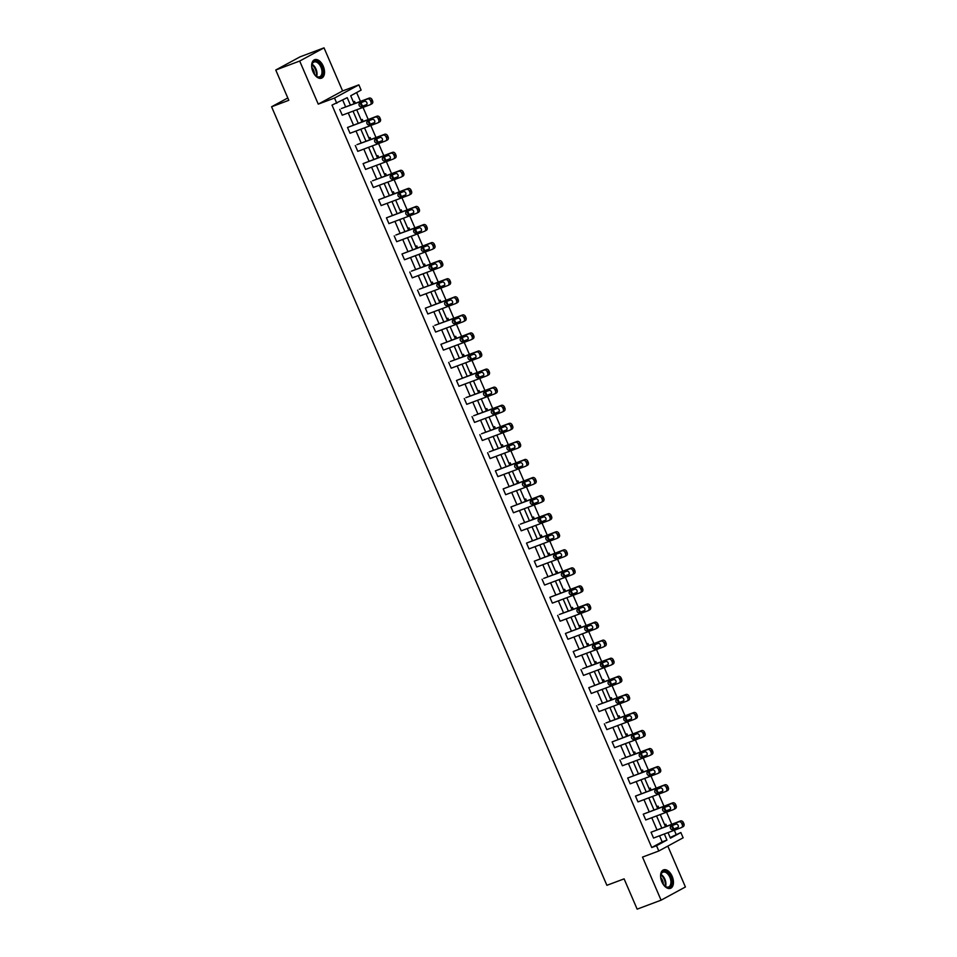 <?xml version="1.0" encoding="UTF-8"?>
<svg xmlns="http://www.w3.org/2000/svg" width="957" height="957" viewBox="0 0 957 957"><rect width="100%" height="100%" fill="white"/><g stroke="black" fill="none" stroke-linecap="round" stroke-linejoin="round"><path stroke-width="1.44" d="M661.885 881.887A9.857 5.802 -110.5 0 1 663.56 869.877A9.857 5.802 -110.5 0 1 672.149 876.325A9.857 5.802 -110.5 0 1 670.474 888.335A9.857 5.802 -110.5 0 1 661.885 881.887M312.963 71.715A9.857 5.802 -110.5 0 1 314.638 59.693A9.857 5.802 -110.5 0 1 323.227 66.141A9.857 5.802 -110.5 0 1 321.552 78.163A9.857 5.802 -110.5 0 1 312.963 71.715M670.151 837.531L680.858 832.53L683.131 837.794L658.787 851L642.518 857.089L661.084 900.178L637.147 909.15L624.108 878.861L606.882 885.309L271.585 106.765L288.811 100.306L275.76 70.017L300.103 56.822L324.028 47.85L299.685 61.045L318.25 104.134L334.519 98.045L358.863 84.85L361.124 90.114L350.705 95.772L354.138 103.739M275.76 70.017L299.685 61.045M661.084 900.178L685.415 886.983L667.819 846.108M318.25 104.134L342.594 90.939L324.028 47.85M342.594 90.939L358.863 84.85M676.073 834.325L674.326 830.245M673.68 828.762L672.281 825.496M671.73 824.216L666.539 812.182M665.905 810.699L664.493 807.433M663.943 806.153L658.763 794.107M658.117 792.623L656.717 789.358M656.167 788.078L650.975 776.043M650.341 774.56L648.93 771.282A2.022 1.627 61.5 0 0 651.119 774.5L654.72 773.148M648.379 770.014L643.2 757.968M642.554 756.485L641.154 753.219M640.592 751.939L635.412 739.893M634.778 738.409L633.367 735.143M632.816 733.863L627.625 721.829M626.991 720.346L625.579 717.08M625.029 715.8L619.849 703.754M619.203 702.271L617.803 699.005M617.253 697.725L612.061 685.679M611.427 684.195L610.016 680.929M609.465 679.649L604.286 667.615M603.64 666.132L602.24 662.866M601.69 661.586L596.498 649.54M595.864 648.056L594.453 644.791M593.902 643.511L588.711 631.464M588.077 629.993L586.665 626.715A2.022 1.627 61.5 0 0 588.866 629.933L592.455 628.582M586.115 625.435L580.935 613.401M580.301 611.918L578.889 608.652M578.339 607.372L573.147 595.326M572.513 593.842L571.102 590.577M570.551 589.297L565.372 577.262M564.726 575.779L563.326 572.513M562.776 571.233L557.584 559.187M556.95 557.704L555.538 554.438M554.988 553.158L549.808 541.112M549.162 539.628L547.763 536.363M547.213 535.083L542.021 523.048M541.387 521.565L539.975 518.299M539.425 517.019L534.233 504.973M533.599 503.49L532.188 500.224M531.637 498.944L526.458 486.898M525.812 485.426L524.412 482.149M523.862 480.869L518.67 468.834M518.036 467.351L516.624 464.085A2.022 1.627 61.5 0 0 518.814 467.291L522.414 465.939M516.074 462.805L510.894 450.759M510.248 449.276L508.849 446.01M508.299 444.73L503.107 432.696M502.473 431.212L501.061 427.946M500.511 426.666L495.331 414.62M494.685 413.137L493.286 409.871M492.723 408.591L487.544 396.545M486.91 395.062L485.498 391.796M484.948 390.516L479.756 378.482M479.122 376.998L477.71 373.732M477.16 372.452L471.98 360.406M471.334 358.923L469.935 355.657M469.385 354.377L464.193 342.331M463.559 340.859L462.147 337.582M461.597 336.302L456.417 324.267M455.771 322.784L454.372 319.518M453.821 318.238L448.63 306.192M447.996 304.709L446.584 301.443A2.022 1.627 61.5 0 0 448.773 304.649L452.374 303.309M446.034 300.163L440.842 288.129M440.208 286.645L438.796 283.38M438.246 282.1L433.066 270.053M432.432 268.57L431.021 265.304M430.471 264.024L425.279 251.978M424.645 250.495L423.233 247.229M422.683 245.949L417.503 233.915M416.857 232.431L415.458 229.166M414.907 227.886L409.716 215.839M409.082 214.356L407.67 211.09M407.12 209.81L401.94 197.764M401.294 196.293L399.894 193.015M399.344 191.735L394.152 179.701M393.518 178.217L392.107 174.952M391.557 173.672L386.365 161.625M385.731 160.142L384.319 156.876A2.022 1.627 61.5 0 0 386.52 160.082L390.109 158.742M383.769 155.596L378.589 143.562M377.943 142.079L376.544 138.813M375.993 137.533L370.802 125.487M370.168 124.003L368.756 120.738M368.206 119.458L363.026 107.411M362.38 105.928L360.98 102.662M360.43 101.382L356.626 92.554M287.806 97.961L271.585 106.765M675.175 808.665A2.524 2.034 61.5 0 0 676.097 805.638L675.594 804.478A2.524 2.034 61.5 0 0 672.675 802.875L643.26 814.18L671.036 803.772A2.524 2.034 -118.5 0 1 673.943 805.363L674.446 806.524A2.524 2.034 -118.5 0 1 673.537 809.562L645.76 819.97L643.26 814.18M659.612 772.526A2.524 2.034 61.5 0 0 660.521 769.488L660.031 768.339A2.524 2.034 61.5 0 0 657.112 766.736L627.696 778.029L655.473 767.622A2.524 2.034 -118.5 0 1 658.38 769.225L658.883 770.385A2.524 2.034 -118.5 0 1 657.961 773.423L630.184 783.831L627.696 778.029M644.049 736.388A2.524 2.034 61.5 0 0 644.958 733.349L644.468 732.189A2.524 2.034 61.5 0 0 641.549 730.598L612.133 741.89L639.91 731.483A2.524 2.034 -118.5 0 1 642.817 733.086L643.319 734.246A2.524 2.034 -118.5 0 1 642.398 737.273L614.621 747.68L612.133 741.89M628.486 700.249A2.524 2.034 61.5 0 0 629.395 697.21L628.893 696.05A2.524 2.034 61.5 0 0 625.986 694.447L598.209 704.854L624.347 695.344A2.524 2.034 -118.5 0 1 627.254 696.947L627.756 698.096A2.524 2.034 -118.5 0 1 626.835 701.134L599.058 711.541L596.57 705.752M612.911 664.098A2.524 2.034 61.5 0 0 613.832 661.072L613.329 659.911A2.524 2.034 61.5 0 0 610.422 658.308L582.646 668.716L608.772 659.206A2.524 2.034 -118.5 0 1 611.69 660.797L612.193 661.957A2.524 2.034 -118.5 0 1 611.272 664.995L583.495 675.403L580.995 669.613M597.347 627.959A2.524 2.034 61.5 0 0 598.269 624.921L597.766 623.773A2.524 2.034 61.5 0 0 594.859 622.17L565.431 633.462L593.208 623.055A2.524 2.034 -118.5 0 1 596.127 624.658L596.618 625.818A2.524 2.034 -118.5 0 1 595.709 628.857L567.932 639.264L565.431 633.462M581.784 591.821A2.524 2.034 61.5 0 0 582.705 588.782L582.203 587.622A2.524 2.034 61.5 0 0 579.296 586.031L549.868 597.324L577.645 586.916A2.524 2.034 -118.5 0 1 580.552 588.519L581.055 589.679A2.524 2.034 -118.5 0 1 580.145 592.706L552.368 603.113L549.868 597.324M566.221 555.682A2.524 2.034 61.5 0 0 567.142 552.644L566.64 551.483A2.524 2.034 61.5 0 0 563.721 549.88L534.305 561.185L562.082 550.777A2.524 2.034 -118.5 0 1 564.989 552.38L565.491 553.529A2.524 2.034 -118.5 0 1 564.57 556.567L536.805 566.975L534.305 561.185M550.658 519.531A2.524 2.034 61.5 0 0 551.567 516.505L551.076 515.345A2.524 2.034 61.5 0 0 548.158 513.742L520.381 524.149L546.519 514.639A2.524 2.034 -118.5 0 1 549.426 516.23L549.928 517.39A2.524 2.034 -118.5 0 1 549.007 520.429L521.23 530.836L518.742 525.046M535.095 483.393A2.524 2.034 61.5 0 0 536.004 480.354L535.501 479.206A2.524 2.034 61.5 0 0 532.594 477.603L503.179 488.895L530.956 478.488A2.524 2.034 -118.5 0 1 533.862 480.091L534.365 481.251A2.524 2.034 -118.5 0 1 533.444 484.29L505.667 494.697L503.179 488.895M519.519 447.254A2.524 2.034 61.5 0 0 520.441 444.215L519.938 443.055A2.524 2.034 61.5 0 0 517.031 441.464L489.254 451.871L515.38 442.349A2.524 2.034 -118.5 0 1 518.299 443.952L518.802 445.113A2.524 2.034 -118.5 0 1 517.881 448.139L490.104 458.547L487.615 452.757M503.956 411.103A2.524 2.034 61.5 0 0 504.877 408.077L504.375 406.916A2.524 2.034 61.5 0 0 501.468 405.313L473.691 415.721L499.817 406.211A2.524 2.034 -118.5 0 1 502.736 407.814L503.226 408.962A2.524 2.034 -118.5 0 1 502.317 412L474.54 422.408L472.04 416.618M488.393 374.965A2.524 2.034 61.5 0 0 489.314 371.938L488.812 370.778A2.524 2.034 61.5 0 0 485.905 369.175L456.477 380.479L484.254 370.072A2.524 2.034 -118.5 0 1 487.173 371.663L487.663 372.823A2.524 2.034 -118.5 0 1 486.754 375.862L458.977 386.269L456.477 380.479M472.83 338.826A2.524 2.034 61.5 0 0 473.751 335.787L473.248 334.639A2.524 2.034 61.5 0 0 470.33 333.036L440.914 344.329L468.691 333.921A2.524 2.034 -118.5 0 1 471.598 335.524L472.1 336.685A2.524 2.034 -118.5 0 1 471.179 339.723L443.414 350.13L440.914 344.329M457.267 302.687A2.524 2.034 61.5 0 0 458.176 299.649L457.685 298.488A2.524 2.034 61.5 0 0 454.766 296.897L425.351 308.19L453.128 297.783A2.524 2.034 -118.5 0 1 456.034 299.385L456.537 300.546A2.524 2.034 -118.5 0 1 455.616 303.572L427.839 313.98L425.351 308.19M441.703 266.536A2.524 2.034 61.5 0 0 442.613 263.51L442.122 262.35A2.524 2.034 61.5 0 0 439.203 260.747L411.426 271.154L437.564 261.644A2.524 2.034 -118.5 0 1 440.471 263.247L440.974 264.395A2.524 2.034 -118.5 0 1 440.053 267.434L412.276 277.841L409.787 272.051M426.128 230.398A2.524 2.034 61.5 0 0 427.049 227.371L426.547 226.211A2.524 2.034 61.5 0 0 423.64 224.608L395.863 235.015L421.989 225.505A2.524 2.034 -118.5 0 1 424.908 227.096L425.41 228.256A2.524 2.034 -118.5 0 1 424.489 231.295L396.712 241.702L394.224 235.912M410.565 194.259A2.524 2.034 61.5 0 0 411.486 191.221L410.984 190.072A2.524 2.034 61.5 0 0 408.077 188.469L378.649 199.762L406.426 189.354A2.524 2.034 -118.5 0 1 409.345 190.957L409.835 192.118A2.524 2.034 -118.5 0 1 408.926 195.156L381.149 205.564L378.649 199.762M395.002 158.12A2.524 2.034 61.5 0 0 395.923 155.082L395.42 153.921A2.524 2.034 61.5 0 0 392.514 152.33L363.086 163.623L390.863 153.216A2.524 2.034 -118.5 0 1 393.782 154.819L394.272 155.979A2.524 2.034 -118.5 0 1 393.363 159.006L365.586 169.413L363.086 163.623M379.439 121.97A2.524 2.034 61.5 0 0 380.36 118.943L379.857 117.783A2.524 2.034 61.5 0 0 376.938 116.18L347.523 127.484L375.3 117.077A2.524 2.034 -118.5 0 1 378.206 118.68L378.709 119.828A2.524 2.034 -118.5 0 1 377.8 122.867L350.023 133.274L347.523 127.484M350.429 105.126L347.212 97.662L332.007 105.103L651.741 847.519L662.16 841.861L659.552 835.784M656.945 829.755L651.765 817.721M649.169 811.692L643.977 799.645M641.381 793.616L636.202 781.57M633.606 775.541L628.414 763.507M625.818 757.477L620.638 745.431M618.043 739.402L612.851 727.368M610.255 721.339L605.063 709.293M602.467 703.263L597.288 691.217M594.692 685.188L589.5 673.154M586.904 667.125L581.724 655.078M579.129 649.049L573.937 637.003M571.341 630.974L566.161 618.94M563.565 612.911L558.374 600.864M555.778 594.835L550.586 582.801M547.99 576.772L542.81 564.726M540.215 558.697L535.023 546.65M532.427 540.621L527.247 528.587M524.651 522.558L519.46 510.512M516.864 504.483L511.684 492.436M509.076 486.407L503.896 474.373M501.301 468.344L496.109 456.298M493.513 450.268L488.333 438.222M485.737 432.193L480.546 420.159M477.95 414.13L472.77 402.084M470.174 396.054L464.982 384.02M462.387 377.991L457.195 365.945M454.599 359.916L449.419 347.87M446.823 341.84L441.632 329.806M439.036 323.777L433.856 311.731M431.26 305.702L426.068 293.655M423.473 287.626L418.293 275.592M415.697 269.563L410.505 257.517M407.909 251.488L402.718 239.453M400.122 233.424L394.942 221.378M392.346 215.349L387.154 203.303M384.558 197.274L379.379 185.239M376.783 179.21L371.591 167.164M368.995 161.135L363.816 149.089M361.208 143.06L356.028 131.025M353.432 124.996L348.24 112.95M345.644 106.921L342.714 100.102M371.651 103.906A2.524 2.034 61.5 0 0 372.572 100.868L372.07 99.707A2.524 2.034 61.5 0 0 369.163 98.116L341.386 108.524L367.512 99.002A2.524 2.034 -118.5 0 1 370.431 100.605L370.933 101.765A2.524 2.034 -118.5 0 1 370.012 104.791L342.235 115.199L339.747 109.409M387.226 140.045A2.524 2.034 61.5 0 0 388.135 137.007L387.633 135.858A2.524 2.034 61.5 0 0 384.726 134.255L356.949 144.663L383.087 135.14A2.524 2.034 -118.5 0 1 385.994 136.743L386.496 137.904A2.524 2.034 -118.5 0 1 385.575 140.942L357.798 151.35L355.31 145.56M402.789 176.184A2.524 2.034 61.5 0 0 403.698 173.157L403.208 171.997A2.524 2.034 61.5 0 0 400.289 170.394L372.512 180.801L398.65 171.291A2.524 2.034 -118.5 0 1 401.557 172.882L402.06 174.042A2.524 2.034 -118.5 0 1 401.139 177.081L373.362 187.488L370.873 181.698M418.353 212.334A2.524 2.034 61.5 0 0 419.274 209.296L418.771 208.136A2.524 2.034 61.5 0 0 415.852 206.533L386.437 217.837L414.214 207.43A2.524 2.034 -118.5 0 1 417.12 209.033L417.623 210.193A2.524 2.034 -118.5 0 1 416.702 213.22L388.937 223.627L386.437 217.837M433.916 248.473A2.524 2.034 61.5 0 0 434.837 245.435L434.334 244.274A2.524 2.034 61.5 0 0 431.428 242.683L402 253.976L429.777 243.568A2.524 2.034 -118.5 0 1 432.684 245.171L433.186 246.332A2.524 2.034 -118.5 0 1 432.277 249.358L404.5 259.766L402 253.976M449.479 284.612A2.524 2.034 61.5 0 0 450.4 281.573L449.898 280.425A2.524 2.034 61.5 0 0 446.991 278.822L419.214 289.229L445.34 279.707A2.524 2.034 -118.5 0 1 448.259 281.31L448.749 282.471A2.524 2.034 -118.5 0 1 447.84 285.509L420.063 295.916L417.563 290.127M465.042 320.751A2.524 2.034 61.5 0 0 465.963 317.724L465.461 316.564A2.524 2.034 61.5 0 0 462.554 314.961L434.777 325.368L460.903 315.858A2.524 2.034 -118.5 0 1 463.822 317.449L464.324 318.609A2.524 2.034 -118.5 0 1 463.403 321.648L435.626 332.055L433.126 326.265M480.617 356.901A2.524 2.034 61.5 0 0 481.527 353.863L481.024 352.702A2.524 2.034 61.5 0 0 478.117 351.099L450.34 361.507L476.478 351.997A2.524 2.034 -118.5 0 1 479.385 353.6L479.888 354.76A2.524 2.034 -118.5 0 1 478.967 357.786L451.19 368.194L448.701 362.404M496.181 393.04A2.524 2.034 61.5 0 0 497.09 390.001L496.599 388.841A2.524 2.034 61.5 0 0 493.68 387.25L465.903 397.657L492.042 388.135A2.524 2.034 -118.5 0 1 494.948 389.738L495.451 390.899A2.524 2.034 -118.5 0 1 494.53 393.925L466.753 404.333L464.265 398.543M511.744 429.179A2.524 2.034 61.5 0 0 512.653 426.14L512.162 424.992A2.524 2.034 61.5 0 0 509.244 423.389L481.467 433.796L507.605 424.274A2.524 2.034 -118.5 0 1 510.512 425.877L511.014 427.037A2.524 2.034 -118.5 0 1 510.093 430.076L482.316 440.483L479.828 434.693M527.307 465.317A2.524 2.034 61.5 0 0 528.228 462.291L527.726 461.13A2.524 2.034 61.5 0 0 524.807 459.527L495.391 470.832L523.168 460.425A2.524 2.034 -118.5 0 1 526.075 462.016L526.577 463.176A2.524 2.034 -118.5 0 1 525.668 466.215L497.891 476.622L495.391 470.832M542.87 501.468A2.524 2.034 61.5 0 0 543.791 498.43L543.289 497.269A2.524 2.034 61.5 0 0 540.382 495.666L510.954 506.971L538.731 496.563A2.524 2.034 -118.5 0 1 541.65 498.166L542.14 499.327A2.524 2.034 -118.5 0 1 541.231 502.353L513.454 512.761L510.954 506.971M558.433 537.607A2.524 2.034 61.5 0 0 559.355 534.568L558.852 533.408A2.524 2.034 61.5 0 0 555.945 531.817L526.517 543.109L554.294 532.702A2.524 2.034 -118.5 0 1 557.213 534.305L557.704 535.465A2.524 2.034 -118.5 0 1 556.795 538.492L529.018 548.899L526.517 543.109M573.997 573.745A2.524 2.034 61.5 0 0 574.918 570.719L574.415 569.559A2.524 2.034 61.5 0 0 571.508 567.956L543.732 578.363L569.858 568.841A2.524 2.034 -118.5 0 1 572.776 570.444L573.279 571.604A2.524 2.034 -118.5 0 1 572.358 574.643L544.581 585.05L542.093 579.26M589.572 609.884A2.524 2.034 61.5 0 0 590.481 606.858L589.99 605.697A2.524 2.034 61.5 0 0 587.072 604.094L559.295 614.502L585.433 604.991A2.524 2.034 -118.5 0 1 588.34 606.582L588.842 607.743A2.524 2.034 -118.5 0 1 587.921 610.781L560.144 621.189L557.656 615.399M605.135 646.035A2.524 2.034 61.5 0 0 606.044 642.996L605.554 641.836A2.524 2.034 61.5 0 0 602.635 640.233L573.219 651.538L600.996 641.13A2.524 2.034 -118.5 0 1 603.903 642.733L604.405 643.894A2.524 2.034 -118.5 0 1 603.484 646.92L575.707 657.327L573.219 651.538M620.698 682.174A2.524 2.034 61.5 0 0 621.619 679.135L621.117 677.975A2.524 2.034 61.5 0 0 618.198 676.384L588.782 687.676L616.559 677.269A2.524 2.034 -118.5 0 1 619.466 678.872L619.969 680.032A2.524 2.034 -118.5 0 1 619.047 683.059L591.282 693.466L588.782 687.676M636.261 718.312A2.524 2.034 61.5 0 0 637.183 715.286L636.68 714.125A2.524 2.034 61.5 0 0 633.773 712.522L605.996 722.93L632.122 713.42A2.524 2.034 -118.5 0 1 635.041 715.011L635.532 716.171A2.524 2.034 -118.5 0 1 634.623 719.209L606.846 729.617L604.346 723.827M651.825 754.451A2.524 2.034 61.5 0 0 652.746 751.424L652.243 750.264A2.524 2.034 61.5 0 0 649.336 748.661L621.56 759.068L647.686 749.558A2.524 2.034 -118.5 0 1 650.604 751.149L651.095 752.31A2.524 2.034 -118.5 0 1 650.186 755.348L622.409 765.756L619.909 759.966M667.388 790.602A2.524 2.034 61.5 0 0 668.309 787.563L667.807 786.403A2.524 2.034 61.5 0 0 664.9 784.8L635.484 796.104L663.249 785.697A2.524 2.034 -118.5 0 1 666.168 787.3L666.67 788.46A2.524 2.034 -118.5 0 1 665.749 791.487L637.972 801.894L635.484 796.104M682.963 826.74A2.524 2.034 61.5 0 0 683.872 823.702L683.37 822.542A2.524 2.034 61.5 0 0 680.463 820.95L651.047 832.243L678.824 821.836A2.524 2.034 -118.5 0 1 681.731 823.439L682.233 824.599A2.524 2.034 -118.5 0 1 681.312 827.626L653.535 838.045L651.047 832.243M336.792 103.308L334.519 98.045M658.787 851L656.526 845.725L666.945 840.067L664.337 833.99M651.741 847.519L656.526 845.725M661.742 827.961L656.55 815.926M653.954 809.897L648.762 797.851M646.166 791.822L640.987 779.776M638.391 773.746L633.199 761.712M630.603 755.683L625.423 743.637M622.828 737.608L617.636 725.573M615.04 719.544L609.86 707.498M607.252 701.469L602.073 689.423M599.477 683.394L594.285 671.359M591.689 665.33L586.509 653.284M583.914 647.255L578.722 635.209M576.126 629.18L570.946 617.145M568.35 611.116L563.159 599.07M560.563 593.041L555.371 581.007M552.775 574.978L547.595 562.931M545 556.902L539.808 544.856M537.212 538.827L532.032 526.793M529.436 520.764L524.245 508.717M521.649 502.688L516.469 490.642M513.873 484.613L508.681 472.579M506.086 466.549L500.894 454.503M498.298 448.474L493.118 436.44M490.522 430.411L485.331 418.365M482.735 412.335L477.555 400.289M474.959 394.26L469.767 382.226M467.172 376.197L461.992 364.15M459.384 358.121L454.204 346.075M451.608 340.046L446.417 328.012M443.821 321.983L438.641 309.936M436.045 303.907L430.853 291.873M428.257 285.844L423.078 273.798M420.482 267.769L415.29 255.722M412.694 249.693L407.503 237.659M404.907 231.63L399.727 219.584M397.131 213.555L391.939 201.508M389.343 195.479L384.164 183.445M381.568 177.416L376.376 165.37M373.78 159.34L368.601 147.306M366.005 141.277L360.813 129.231M358.217 123.202L353.025 111.156M668.034 832.602L670.438 838.176L680.858 832.53M356.734 109.768L361.913 121.814M364.521 127.843L369.701 139.889M372.297 145.919L377.489 157.953M380.085 163.982L385.264 176.028M387.86 182.057L393.052 194.092M395.648 200.121L400.827 212.167M403.423 218.196L408.615 230.242M411.211 236.271L416.403 248.306M418.999 254.335L424.178 266.381M426.774 272.41L431.966 284.456M434.562 290.485L439.742 302.52M442.337 308.549L447.529 320.595M450.125 326.624L455.305 338.658M457.901 344.687L463.092 356.734M465.688 362.763L470.88 374.809M473.476 380.838L478.656 392.872M481.251 398.902L486.443 410.948M489.039 416.977L494.219 429.023M496.815 435.052L502.006 447.086M504.602 453.116L509.782 465.162M512.39 471.191L517.57 483.225M520.165 489.254L525.357 501.301M527.953 507.33L533.133 519.376M535.729 525.405L540.92 537.439M543.516 543.468L548.696 555.515M551.292 561.544L556.484 573.59M559.079 579.619L564.271 591.653M566.867 597.682L572.047 609.729M574.643 615.758L579.834 627.792M582.43 633.821L587.61 645.867M590.206 651.896L595.398 663.943M597.993 669.972L603.173 682.006M605.769 688.035L610.961 700.081M613.557 706.11L618.748 718.157M621.344 724.186L626.524 736.22M629.12 742.249L634.312 754.295M636.907 760.325L642.087 772.359M644.683 778.388L649.875 790.434M652.471 796.463L657.65 808.509M660.258 814.539L665.438 826.573M664.696 824.85L665.845 824.216L666.658 826.118M656.909 806.775L658.057 806.153L658.883 808.043M649.133 788.7L650.282 788.078L651.095 789.98M641.346 770.636L642.494 770.014L643.319 771.904M633.558 752.561L634.718 751.939L635.532 753.841M625.782 734.498L626.931 733.863L627.744 735.766M617.995 716.422L619.155 715.8L619.969 717.69M610.219 698.347L611.367 697.725L612.181 699.627M602.432 680.283L603.58 679.649L604.405 681.551M594.656 662.208L595.804 661.586L596.618 663.476M586.868 644.133L588.017 643.511L588.842 645.413M579.081 626.069L580.241 625.447L581.055 627.337M571.305 607.994L572.453 607.372L573.267 609.274M563.517 589.931L564.666 589.297L565.491 591.199M555.742 571.855L556.89 571.233L557.704 573.123M547.954 553.78L549.103 553.158L549.928 555.06M540.167 535.717L541.327 535.083L542.14 536.985M532.391 517.641L533.539 517.019L534.353 518.909M524.603 499.566L525.764 498.944L526.577 500.846M516.828 481.503L517.976 480.881L518.79 482.771M509.04 463.427L510.189 462.805L511.014 464.707M501.265 445.364L502.413 444.73L503.226 446.632M493.477 427.289L494.625 426.666L495.451 428.557M485.689 409.213L486.85 408.591L487.663 410.493M477.914 391.15L479.062 390.516L479.876 392.418M470.126 373.074L471.287 372.452L472.1 374.343M462.351 354.999L463.499 354.377L464.312 356.279M454.563 336.936L455.711 336.314L456.537 338.204M446.787 318.86L447.936 318.238L448.749 320.14M439 300.797L440.148 300.163L440.974 302.065M431.212 282.722L432.373 282.1L433.186 283.99M423.437 264.646L424.585 264.024L425.398 265.926M415.649 246.583L416.809 245.949L417.623 247.851M407.873 228.508L409.022 227.886L409.835 229.776M400.086 210.432L401.234 209.81L402.06 211.712M392.298 192.369L393.459 191.747L394.272 193.637M384.523 174.294L385.671 173.672L386.484 175.574M376.735 156.218L377.895 155.596L378.709 157.498M368.959 138.155L370.108 137.533L370.921 139.423M361.172 120.08L362.32 119.458L363.146 121.36M353.396 102.016L354.545 101.382L355.358 103.284M662.16 841.861L666.945 840.067M364.521 101.334A2.022 1.627 61.5 0 1 366.112 105.043L361.519 106.765A2.022 1.627 61.5 0 1 359.928 103.057L364.521 101.334M366.77 104.528L363.17 105.88A2.022 1.627 61.5 0 1 360.921 102.686M372.309 119.41A2.022 1.627 61.5 0 1 373.9 123.118L369.306 124.841A2.022 1.627 61.5 0 1 367.703 121.132L372.309 119.41M374.546 122.592L370.945 123.943A2.022 1.627 61.5 0 1 368.708 120.761M380.085 137.485A2.022 1.627 61.5 0 1 381.687 141.181L377.082 142.904A2.022 1.627 61.5 0 1 375.491 139.196L380.085 137.485M382.333 140.667L378.733 142.019A2.022 1.627 61.5 0 1 376.484 138.825M311.922 68.33A8.529 5.024 -110.5 0 1 311.862 65.016A8.529 5.024 -110.5 0 1 312.197 63.652A8.529 5.024 -110.5 0 1 319.494 63.222A8.529 5.024 -110.5 0 1 322.473 74.778A8.529 5.024 -110.5 0 1 315.966 75.974A8.529 5.024 -110.5 0 1 313.836 73.438M315.774 75.806A7.895 4.653 69.5 0 0 319.626 76.787A7.895 4.653 69.5 0 0 321.612 74.55A7.895 4.653 69.5 0 0 320.176 65.638A7.895 4.653 69.5 0 0 314.075 62.002A7.895 4.653 69.5 0 0 312.102 64.239A7.895 4.653 69.5 0 0 311.826 65.267M311.803 67.373A6.221 3.661 -110.5 0 1 314.375 74.239M320.906 78.33A9.797 5.766 69.5 0 0 323.227 75.603A9.797 5.766 69.5 0 0 321.516 64.657A9.797 5.766 69.5 0 0 314.028 59.992M660.832 878.514A8.529 5.024 -110.5 0 1 660.773 875.188A8.529 5.024 -110.5 0 1 661.108 873.825A8.529 5.024 -110.5 0 1 668.405 873.394A8.529 5.024 -110.5 0 1 671.383 884.962A8.529 5.024 -110.5 0 1 664.888 886.158A8.529 5.024 -110.5 0 1 662.746 883.61M664.696 885.991A7.895 4.653 69.5 0 0 668.536 886.972A7.895 4.653 69.5 0 0 670.522 884.723A7.895 4.653 69.5 0 0 669.099 875.811A7.895 4.653 69.5 0 0 662.998 872.174A7.895 4.653 69.5 0 0 661.012 874.411A7.895 4.653 69.5 0 0 660.737 875.44M660.713 877.557A6.221 3.661 -110.5 0 1 663.285 884.412M669.816 888.515A9.797 5.766 69.5 0 0 672.149 885.787A9.797 5.766 69.5 0 0 670.438 874.83A9.797 5.766 69.5 0 0 662.95 870.176M387.872 155.548A2.022 1.627 61.5 0 1 389.463 159.257L384.87 160.979A2.022 1.627 61.5 0 1 383.279 157.271L387.872 155.548M395.648 173.624A2.022 1.627 61.5 0 1 397.251 177.332L392.657 179.055A2.022 1.627 61.5 0 1 391.054 175.346L395.648 173.624M397.897 176.806L394.296 178.158A2.022 1.627 61.5 0 1 392.059 174.964M403.435 191.687A2.022 1.627 61.5 0 1 405.026 195.395L400.433 197.118A2.022 1.627 61.5 0 1 398.842 193.41L403.435 191.687M405.672 194.881L402.084 196.233A2.022 1.627 61.5 0 1 399.835 193.039M411.211 209.762A2.022 1.627 61.5 0 1 412.814 213.471L408.22 215.193A2.022 1.627 61.5 0 1 406.617 211.485L411.211 209.762M413.46 212.956L409.859 214.296A2.022 1.627 61.5 0 1 407.622 211.114M418.999 227.838A2.022 1.627 61.5 0 1 420.59 231.546L415.996 233.257A2.022 1.627 61.5 0 1 414.405 229.56L418.999 227.838M421.247 231.02L417.647 232.372A2.022 1.627 61.5 0 1 415.398 229.178M426.786 245.901A2.022 1.627 61.5 0 1 428.377 249.61L423.784 251.332A2.022 1.627 61.5 0 1 422.193 247.624L426.786 245.901M429.023 249.095L425.422 250.447A2.022 1.627 61.5 0 1 423.185 247.253M434.562 263.976A2.022 1.627 61.5 0 1 436.165 267.685L431.571 269.407A2.022 1.627 61.5 0 1 429.968 265.699L434.562 263.976M436.811 267.17L433.21 268.51A2.022 1.627 61.5 0 1 430.961 265.328M442.349 282.052A2.022 1.627 61.5 0 1 443.94 285.748L439.347 287.471A2.022 1.627 61.5 0 1 437.756 283.762L442.349 282.052M444.586 285.234L440.998 286.586A2.022 1.627 61.5 0 1 438.749 283.392M450.125 300.115A2.022 1.627 61.5 0 1 451.728 303.824L447.134 305.546A2.022 1.627 61.5 0 1 445.531 301.838L450.125 300.115M457.913 318.191A2.022 1.627 61.5 0 1 459.504 321.899L454.91 323.622A2.022 1.627 61.5 0 1 453.319 319.913L457.913 318.191M460.15 321.373L456.561 322.724A2.022 1.627 61.5 0 1 454.312 319.53M465.688 336.254A2.022 1.627 61.5 0 1 467.291 339.962L462.698 341.685A2.022 1.627 61.5 0 1 461.095 337.977L465.688 336.254M467.937 339.448L464.336 340.8A2.022 1.627 61.5 0 1 462.099 337.606M473.476 354.329A2.022 1.627 61.5 0 1 475.067 358.038L470.473 359.76A2.022 1.627 61.5 0 1 468.882 356.052L473.476 354.329M475.725 357.523L472.124 358.863A2.022 1.627 61.5 0 1 469.875 355.681M481.263 372.405A2.022 1.627 61.5 0 1 482.854 376.113L478.261 377.824A2.022 1.627 61.5 0 1 476.67 374.127L481.263 372.405M483.5 375.587L479.9 376.938A2.022 1.627 61.5 0 1 477.663 373.744M489.039 390.468A2.022 1.627 61.5 0 1 490.642 394.176L486.048 395.899A2.022 1.627 61.5 0 1 484.445 392.191L489.039 390.468M491.288 393.662L487.687 395.014A2.022 1.627 61.5 0 1 485.45 391.82M496.827 408.543A2.022 1.627 61.5 0 1 498.418 412.252L493.824 413.974A2.022 1.627 61.5 0 1 492.233 410.266L496.827 408.543M499.064 411.737L495.475 413.077A2.022 1.627 61.5 0 1 493.226 409.895M504.602 426.619A2.022 1.627 61.5 0 1 506.205 430.315L501.612 432.038A2.022 1.627 61.5 0 1 500.009 428.329L504.602 426.619M506.851 429.801L503.25 431.152A2.022 1.627 61.5 0 1 501.013 427.958M512.39 444.682A2.022 1.627 61.5 0 1 513.981 448.39L509.387 450.113A2.022 1.627 61.5 0 1 507.796 446.405L512.39 444.682M514.627 447.876L511.038 449.216A2.022 1.627 61.5 0 1 508.789 446.034M520.177 462.757A2.022 1.627 61.5 0 1 521.768 466.466L517.175 468.188A2.022 1.627 61.5 0 1 515.572 464.48L520.177 462.757M527.953 480.821A2.022 1.627 61.5 0 1 529.556 484.529L524.95 486.252A2.022 1.627 61.5 0 1 523.359 482.543L527.953 480.821M530.202 484.015L526.601 485.366A2.022 1.627 61.5 0 1 524.352 482.172M535.741 498.896A2.022 1.627 61.5 0 1 537.332 502.604L532.738 504.327A2.022 1.627 61.5 0 1 531.147 500.619L535.741 498.896M537.978 502.09L534.389 503.43A2.022 1.627 61.5 0 1 532.14 500.248M543.516 516.971A2.022 1.627 61.5 0 1 545.119 520.68L540.526 522.39A2.022 1.627 61.5 0 1 538.923 518.694L543.516 516.971M545.765 520.153L542.164 521.505A2.022 1.627 61.5 0 1 539.927 518.311M551.304 535.035A2.022 1.627 61.5 0 1 552.895 538.743L548.301 540.466A2.022 1.627 61.5 0 1 546.71 536.757L551.304 535.035M553.541 538.229L549.952 539.581A2.022 1.627 61.5 0 1 547.703 536.387M559.079 553.11A2.022 1.627 61.5 0 1 560.682 556.818L556.089 558.541A2.022 1.627 61.5 0 1 554.486 554.833L559.079 553.11M561.328 556.304L557.728 557.644A2.022 1.627 61.5 0 1 555.491 554.462M566.867 571.185A2.022 1.627 61.5 0 1 568.458 574.882L563.864 576.604A2.022 1.627 61.5 0 1 562.273 572.896L566.867 571.185M569.116 574.367L565.515 575.719A2.022 1.627 61.5 0 1 563.266 572.525M574.655 589.249A2.022 1.627 61.5 0 1 576.246 592.957L571.652 594.68A2.022 1.627 61.5 0 1 570.061 590.971L574.655 589.249M576.892 592.443L573.291 593.783A2.022 1.627 61.5 0 1 571.054 590.601M582.43 607.324A2.022 1.627 61.5 0 1 584.033 611.033L579.44 612.755A2.022 1.627 61.5 0 1 577.837 609.047L582.43 607.324M584.679 610.506L581.078 611.858A2.022 1.627 61.5 0 1 578.829 608.676M590.218 625.388A2.022 1.627 61.5 0 1 591.809 629.096L587.215 630.819A2.022 1.627 61.5 0 1 585.624 627.11L590.218 625.388M597.993 643.463A2.022 1.627 61.5 0 1 599.596 647.171L595.003 648.894A2.022 1.627 61.5 0 1 593.4 645.185L597.993 643.463M600.242 646.657L596.642 647.997A2.022 1.627 61.5 0 1 594.405 644.815M605.781 661.538A2.022 1.627 61.5 0 1 607.372 665.247L602.778 666.957A2.022 1.627 61.5 0 1 601.187 663.261L605.781 661.538M608.018 664.72L604.429 666.072A2.022 1.627 61.5 0 1 602.18 662.878M613.557 679.602A2.022 1.627 61.5 0 1 615.16 683.31L610.566 685.033A2.022 1.627 61.5 0 1 608.963 681.324L613.557 679.602M615.806 682.796L612.205 684.147A2.022 1.627 61.5 0 1 609.968 680.953M621.344 697.677A2.022 1.627 61.5 0 1 622.935 701.385L618.342 703.108A2.022 1.627 61.5 0 1 616.751 699.4L621.344 697.677M623.593 700.871L619.992 702.211A2.022 1.627 61.5 0 1 617.744 699.029M629.132 715.752A2.022 1.627 61.5 0 1 630.723 719.449L626.129 721.171A2.022 1.627 61.5 0 1 624.538 717.475L629.132 715.752M631.369 718.934L627.768 720.286A2.022 1.627 61.5 0 1 625.531 717.092M636.907 733.816A2.022 1.627 61.5 0 1 638.51 737.524L633.917 739.247A2.022 1.627 61.5 0 1 632.314 735.538L636.907 733.816M639.156 737.01L635.556 738.349A2.022 1.627 61.5 0 1 633.319 735.167M644.695 751.891A2.022 1.627 61.5 0 1 646.286 755.599L641.692 757.322A2.022 1.627 61.5 0 1 640.101 753.614L644.695 751.891M646.932 755.073L643.343 756.425A2.022 1.627 61.5 0 1 641.094 753.243M652.471 769.954A2.022 1.627 61.5 0 1 654.074 773.663L649.48 775.385A2.022 1.627 61.5 0 1 647.877 771.677L652.471 769.954M660.258 788.03A2.022 1.627 61.5 0 1 661.849 791.738L657.256 793.461A2.022 1.627 61.5 0 1 655.665 789.752L660.258 788.03M662.495 791.224L658.906 792.563A2.022 1.627 61.5 0 1 656.658 789.381M668.046 806.105A2.022 1.627 61.5 0 1 669.637 809.813L665.043 811.536A2.022 1.627 61.5 0 1 663.44 807.828L668.046 806.105M670.283 809.287L666.682 810.639A2.022 1.627 61.5 0 1 664.445 807.445M675.821 824.168A2.022 1.627 61.5 0 1 677.424 827.877L672.819 829.599A2.022 1.627 61.5 0 1 671.228 825.891L675.821 824.168M678.07 827.362L674.47 828.714A2.022 1.627 61.5 0 1 672.221 825.52M369.163 98.116L367.512 99.002M372.07 99.707L370.431 100.605M372.572 100.868L370.933 101.765M361.519 106.765L363.17 105.88M376.938 116.18L375.3 117.077M379.857 117.783L378.206 118.68M380.36 118.943L378.709 119.828M369.306 124.841L370.945 123.943M384.726 134.255L383.087 135.14M387.633 135.858L385.994 136.743M388.135 137.007L386.496 137.904M377.082 142.904L378.733 142.019M312.09 64.263A7.895 4.653 -110.5 0 1 316.635 76.393M316.109 76.058A7.644 4.498 69.5 0 0 311.91 64.861M661 874.447A7.895 4.653 -110.5 0 1 665.546 886.565M665.031 886.242A7.644 4.498 69.5 0 0 660.832 875.033M392.514 152.33L390.863 153.216M395.42 153.921L393.782 154.819M395.923 155.082L394.272 155.979M384.87 160.979L386.52 160.082M400.289 170.394L398.65 171.291M403.208 171.997L401.557 172.882M403.698 173.157L402.06 174.042M392.657 179.055L394.296 178.158M408.077 188.469L406.426 189.354M410.984 190.072L409.345 190.957M411.486 191.221L409.835 192.118M400.433 197.118L402.084 196.233M415.852 206.533L414.214 207.43M418.771 208.136L417.12 209.033M419.274 209.296L417.623 210.193M408.22 215.193L409.859 214.296M423.64 224.608L421.989 225.505M426.547 226.211L424.908 227.096M427.049 227.371L425.41 228.256M415.996 233.257L417.647 232.372M431.428 242.683L429.777 243.568M434.334 244.274L432.684 245.171M434.837 245.435L433.186 246.332M423.784 251.332L425.422 250.447M439.203 260.747L437.564 261.644M442.122 262.35L440.471 263.247M442.613 263.51L440.974 264.395M431.571 269.407L433.21 268.51M446.991 278.822L445.34 279.707M449.898 280.425L448.259 281.31M450.4 281.573L448.749 282.471M439.347 287.471L440.998 286.586M454.766 296.897L453.128 297.783M457.685 298.488L456.034 299.385M458.176 299.649L456.537 300.546M447.134 305.546L448.773 304.649M462.554 314.961L460.903 315.858M465.461 316.564L463.822 317.449M465.963 317.724L464.324 318.609M454.91 323.622L456.561 322.724M470.33 333.036L468.691 333.921M473.248 334.639L471.598 335.524M473.751 335.787L472.1 336.685M462.698 341.685L464.336 340.8M478.117 351.099L476.478 351.997M481.024 352.702L479.385 353.6M481.527 353.863L479.888 354.76M470.473 359.76L472.124 358.863M485.905 369.175L484.254 370.072M488.812 370.778L487.173 371.663M489.314 371.938L487.663 372.823M478.261 377.824L479.9 376.938M493.68 387.25L492.042 388.135M496.599 388.841L494.948 389.738M497.09 390.001L495.451 390.899M486.048 395.899L487.687 395.014M501.468 405.313L499.817 406.211M504.375 406.916L502.736 407.814M504.877 408.077L503.226 408.962M493.824 413.974L495.475 413.077M509.244 423.389L507.605 424.274M512.162 424.992L510.512 425.877M512.653 426.14L511.014 427.037M501.612 432.038L503.25 431.152M517.031 441.464L515.38 442.349M519.938 443.055L518.299 443.952M520.441 444.215L518.802 445.113M509.387 450.113L511.038 449.216M524.807 459.527L523.168 460.425M527.726 461.13L526.075 462.016M528.228 462.291L526.577 463.176M517.175 468.188L518.814 467.291M532.594 477.603L530.956 478.488M535.501 479.206L533.862 480.091M536.004 480.354L534.365 481.251M524.95 486.252L526.601 485.366M540.382 495.666L538.731 496.563M543.289 497.269L541.65 498.166M543.791 498.43L542.14 499.327M532.738 504.327L534.389 503.43M548.158 513.742L546.519 514.639M551.076 515.345L549.426 516.23M551.567 516.505L549.928 517.39M540.526 522.39L542.164 521.505M555.945 531.817L554.294 532.702M558.852 533.408L557.213 534.305M559.355 534.568L557.704 535.465M548.301 540.466L549.952 539.581M563.721 549.88L562.082 550.777M566.64 551.483L564.989 552.38M567.142 552.644L565.491 553.529M556.089 558.541L557.728 557.644M571.508 567.956L569.858 568.841M574.415 569.559L572.776 570.444M574.918 570.719L573.279 571.604M563.864 576.604L565.515 575.719M579.296 586.031L577.645 586.916M582.203 587.622L580.552 588.519M582.705 588.782L581.055 589.679M571.652 594.68L573.291 593.783M587.072 604.094L585.433 604.991M589.99 605.697L588.34 606.582M590.481 606.858L588.842 607.743M579.44 612.755L581.078 611.858M594.859 622.17L593.208 623.055M597.766 623.773L596.127 624.658M598.269 624.921L596.618 625.818M587.215 630.819L588.866 629.933M602.635 640.233L600.996 641.13M605.554 641.836L603.903 642.733M606.044 642.996L604.405 643.894M595.003 648.894L596.642 647.997M610.422 658.308L608.772 659.206M613.329 659.911L611.69 660.797M613.832 661.072L612.193 661.957M602.778 666.957L604.429 666.072M618.198 676.384L616.559 677.269M621.117 677.975L619.466 678.872M621.619 679.135L619.969 680.032M610.566 685.033L612.205 684.147M625.986 694.447L624.347 695.344M628.893 696.05L627.254 696.947M629.395 697.21L627.756 698.096M618.342 703.108L619.992 702.211M633.773 712.522L632.122 713.42M636.68 714.125L635.041 715.011M637.183 715.286L635.532 716.171M626.129 721.171L627.768 720.286M641.549 730.598L639.91 731.483M644.468 732.189L642.817 733.086M644.958 733.349L643.319 734.246M633.917 739.247L635.556 738.349M649.336 748.661L647.686 749.558M652.243 750.264L650.604 751.149M652.746 751.424L651.095 752.31M641.692 757.322L643.343 756.425M657.112 766.736L655.473 767.622M660.031 768.339L658.38 769.225M660.521 769.488L658.883 770.385M649.48 775.385L651.119 774.5M664.9 784.8L663.249 785.697M667.807 786.403L666.168 787.3M668.309 787.563L666.67 788.46M657.256 793.461L658.906 792.563M672.675 802.875L671.036 803.772M675.594 804.478L673.943 805.363M676.097 805.638L674.446 806.524M665.043 811.536L666.682 810.639M680.463 820.95L678.824 821.836M683.37 822.542L681.731 823.439M683.872 823.702L682.233 824.599M672.819 829.599L674.47 828.714M371.866 103.811L370.215 104.696M379.642 121.886L378.003 122.771M387.429 139.949L385.779 140.846M395.205 158.025L393.566 158.91M402.993 176.088L401.354 176.985M410.78 194.163L409.129 195.061M418.556 212.239L416.917 213.124M426.344 230.302L424.693 231.199M434.119 248.377L432.48 249.275M441.907 266.453L440.256 267.338M449.694 284.516L448.043 285.413M457.47 302.591L455.831 303.477M465.258 320.655L463.607 321.552M473.033 338.73L471.394 339.627M480.821 356.805L479.17 357.691M488.596 374.869L486.957 375.766M496.384 392.944L494.745 393.841M504.172 411.02L502.521 411.905M511.947 429.083L510.308 429.98M519.735 447.158L518.084 448.043M527.51 465.222L525.872 466.119M535.298 483.297L533.647 484.194M543.074 501.372L541.435 502.258M550.861 519.436L549.222 520.333M558.649 537.511L556.998 538.408M566.424 555.586L564.786 556.472M574.212 573.65L572.561 574.547M581.988 591.725L580.349 592.61M589.775 609.788L588.124 610.686M597.563 627.864L595.912 628.761M605.338 645.939L603.7 646.824M613.126 664.002L611.475 664.9M620.902 682.078L619.263 682.975M628.689 700.153L627.038 701.038M636.465 718.217L634.826 719.114M644.252 736.292L642.614 737.177M652.04 754.367L650.389 755.252M659.816 772.431L658.177 773.328M667.603 790.506L665.952 791.391M675.379 808.569L673.74 809.466M683.166 826.645L681.516 827.542"/></g></svg>
